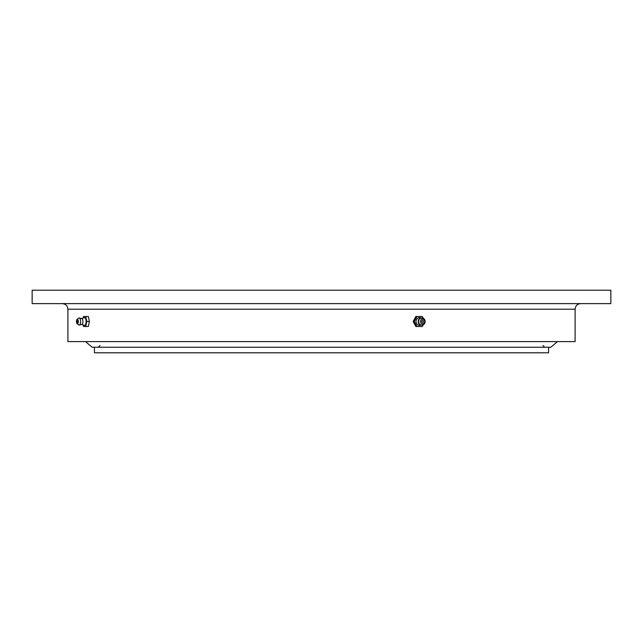 <?xml version="1.0" encoding="UTF-8"?>
<svg xmlns="http://www.w3.org/2000/svg" width="643" height="643" viewBox="0 0 643 643"><rect width="100%" height="100%" fill="white"/><g stroke="black" fill="none" stroke-linecap="round" stroke-linejoin="round"><path stroke-width="0.96" d="M548.567 347.252L548.567 352.782L94.433 352.782L94.433 347.252M321.5 290.218L32.15 290.218L32.15 303.625L610.85 303.625L610.85 290.218L321.5 290.218M67.901 309.211L575.099 309.211L575.099 341.61L67.901 341.61L67.901 309.211C67.571 305.819 65.707 303.954 62.315 303.625M85.495 341.61L92.198 347.252L550.802 347.252L557.505 341.61M423.255 318.269L422.298 316.477L415.868 316.477L413.184 321.5L415.868 326.523L422.298 326.523L423.255 324.731M421.036 325.085A3.898 3.601 -90 0 1 416.921 318.912A3.898 3.601 -90 0 1 421.036 317.915M416.937 316.477L414.253 321.5L416.937 326.523M419.003 323.284A3.569 3.295 -90 0 1 423.319 318.301A3.569 3.295 -90 0 1 423.319 324.699A3.569 3.295 -90 0 1 419.003 323.284M420.731 322.673A2.347 2.17 -90 0 1 421.527 319.467A2.347 2.17 -90 0 1 424.484 320.327A2.347 2.17 -90 0 1 423.697 323.533A2.347 2.17 -90 0 1 420.731 322.673M422.146 320.632A1.005 0.932 -90 0 1 423.415 320.994A1.005 0.932 -90 0 1 423.078 322.368A1.005 0.932 -90 0 1 421.808 322.006A1.005 0.932 -90 0 1 422.146 320.632M414.253 321.5L413.184 321.5M83.164 324.94L83.51 326.523L88.316 326.523L89.425 321.5L88.316 316.477L83.51 316.477L83.164 318.06M81.87 318.494L84.434 317.634A3.898 1.495 90 0 1 85.913 319.547A3.898 1.495 90 0 1 85.865 323.662A3.898 1.495 90 0 1 84.434 325.366L81.87 324.506M85.736 326.523L86.845 321.5L85.736 316.477M77.168 319.233L78.872 318.052A3.569 1.366 90 0 1 79.121 317.939L82.119 318.687A2.95 1.125 90 0 1 82.762 320.029A2.95 1.125 90 0 1 82.119 324.313L79.121 325.061A3.569 1.366 90 0 1 78.872 324.948L77.168 323.767A2.347 0.9 90 0 1 76.621 322.673A2.347 0.9 90 0 1 77.168 319.233A2.347 0.9 90 0 1 78.173 320.327A2.347 0.9 90 0 1 78.108 322.923A2.347 0.9 90 0 1 77.168 323.767M79.121 317.939A3.569 1.366 90 0 1 80.407 319.716A3.569 1.366 90 0 1 80.383 323.405A3.569 1.366 90 0 1 79.121 325.061M77.208 320.632L77.594 322.368L77.184 322.336A1.672 1.672 0 0 1 77.184 320.664L77.208 320.632M86.845 321.5L89.425 321.5M100.019 345.516L98.291 347.252M542.981 345.516L544.709 347.252M575.099 309.211C575.429 305.819 577.293 303.954 580.685 303.625M423.319 324.699C421.269 325.551 419.63 325.053 418.4 323.204C417.653 319.201 419.292 317.562 423.319 318.301"/></g></svg>
